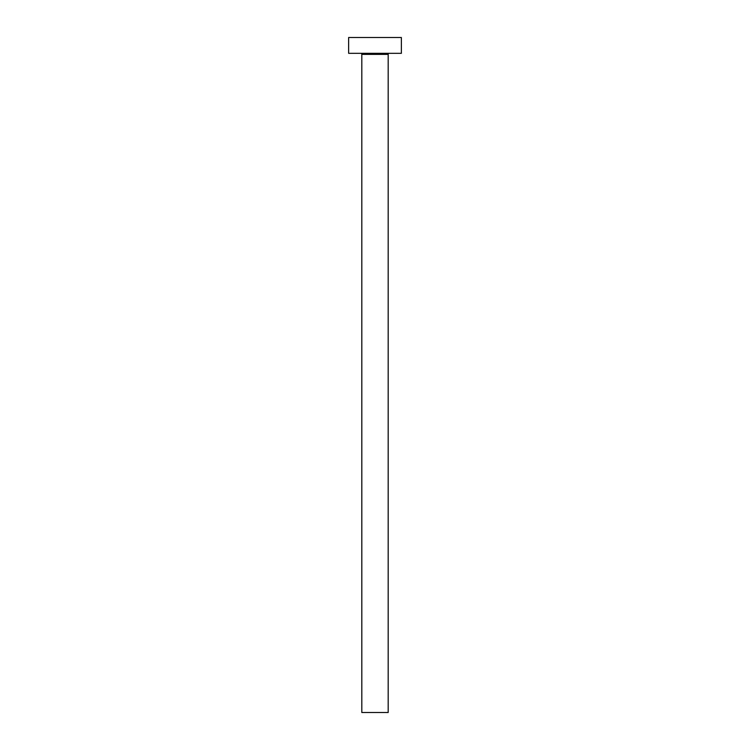 <?xml version="1.0" encoding="UTF-8"?>
<svg xmlns="http://www.w3.org/2000/svg" width="750" height="750" viewBox="0 0 750 750"><rect width="100%" height="100%" fill="white"/><g stroke="black" fill="none" stroke-linecap="round" stroke-linejoin="round"><path stroke-width="1.12" d="M388.181 54.375L361.819 54.375L361.819 712.5L388.181 712.5L388.181 54.375A1.059 1.059 0 0 1 389.241 53.316M361.819 54.375A1.059 1.059 0 0 0 360.759 53.316M401.363 53.325L348.637 53.325L348.637 37.5L401.363 37.5L401.363 53.325"/></g></svg>

